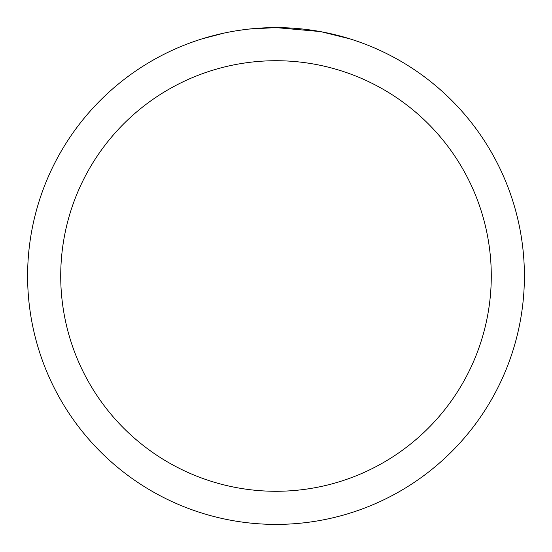 <?xml version="1.0" encoding="UTF-8"?>
<svg xmlns="http://www.w3.org/2000/svg" width="552" height="552" viewBox="0 0 552 552"><rect width="100%" height="100%" fill="white"/><g stroke="black" fill="none" stroke-linecap="round" stroke-linejoin="round"><path stroke-width="0.83" d="M280.954 27.648L284.411 27.745M306.588 29.491L307.637 29.622M320.125 31.554L276 27.6A248.4 248.4 0 0 1 524.4 276A248.4 248.4 0 0 1 276 524.4A248.4 248.4 0 0 1 27.6 276A248.4 248.4 0 0 1 276 27.6L249.152 29.056M321.298 31.768L349.795 38.819M276 60.72A215.28 215.28 0 0 1 491.28 276A215.28 215.28 0 0 1 276 491.28A215.28 215.28 0 0 1 60.72 276A215.28 215.28 0 0 1 276 60.72M247.986 29.187L244.957 29.546M202.211 38.819L223.857 33.134M238.022 30.519L244.957 29.553M257.791 28.269L259.164 28.173M238.864 30.394L243.432 29.746"/></g></svg>
